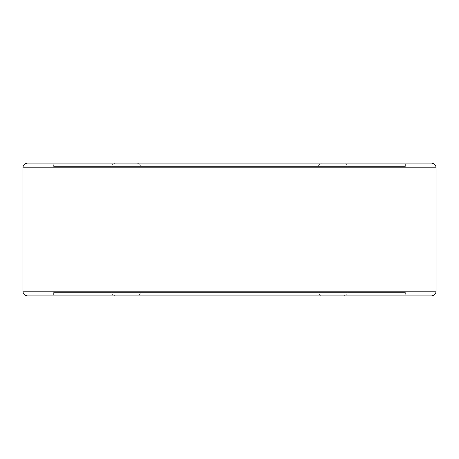 <?xml version="1.0" encoding="UTF-8"?>
<svg xmlns="http://www.w3.org/2000/svg" width="459" height="459" viewBox="0 0 459 459"><rect width="100%" height="100%" fill="white"/><g stroke="black" fill="none" stroke-linecap="round" stroke-linejoin="round"><path stroke-width="0.34" stroke-dasharray="2.29 1.72" d="M140.976 167.828A4.722 4.722 0 0 0 136.26 163.111L322.74 163.111A4.722 4.722 0 0 0 318.024 167.828L140.976 167.828L318.024 167.828L318.024 291.172L140.976 291.172L140.976 167.828M347.526 166.416L111.474 166.416L347.526 166.416A4.722 4.722 0 0 0 343.022 163.111L115.978 163.111L343.022 163.111M111.474 166.416A4.722 4.722 0 0 1 115.978 163.111M136.26 295.889L322.74 295.889A4.722 4.722 0 0 1 318.024 291.172L140.976 291.172A4.722 4.722 0 0 1 136.26 295.889L322.74 295.889M115.978 295.889L343.022 295.889L115.978 295.889A4.722 4.722 0 0 1 111.474 292.584L347.526 292.584L111.474 292.584M343.022 295.889A4.722 4.722 0 0 0 347.526 292.584M53.64 166.416L405.36 166.416L53.64 166.416L53.64 163.111M405.36 166.416L405.36 163.111M405.36 292.584L53.64 292.584L405.36 292.584L405.36 295.889L53.64 295.889L405.36 295.889M53.64 292.584L53.64 295.889M431.328 163.111L27.672 163.111M27.672 295.889L431.328 295.889M436.05 291.172L22.95 291.172M22.95 167.828L436.05 167.828"/><path stroke-width="0.69" d="M322.74 163.111L136.26 163.111M22.95 167.828L22.95 291.172A4.722 4.722 0 0 0 27.672 295.889L431.328 295.889A4.722 4.722 0 0 0 436.05 291.172L436.05 167.828L22.95 167.828A4.722 4.722 0 0 1 27.672 163.111L431.328 163.111A4.722 4.722 0 0 1 436.05 167.828M22.95 291.172L436.05 291.172"/></g></svg>
